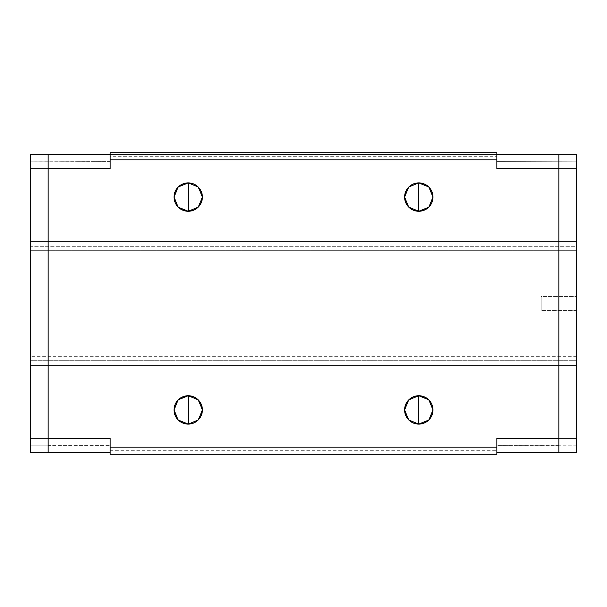 <?xml version="1.0" encoding="UTF-8"?>
<svg xmlns="http://www.w3.org/2000/svg" width="607" height="607" viewBox="0 0 607 607"><rect width="100%" height="100%" fill="white"/><g stroke="black" fill="none" stroke-linecap="round" stroke-linejoin="round"><path stroke-width="0.46" stroke-dasharray="3.04 2.28" d="M541.178 310.594L541.178 296.406L576.65 296.406L576.65 310.594L541.178 310.594L576.65 310.594L576.65 296.406L576.65 310.594L576.65 296.406L541.178 296.406L541.178 310.594M188.208 395.734A14.189 14.189 0 0 0 174.019 409.922A14.189 14.189 0 0 0 188.208 424.111A14.189 14.189 0 0 0 202.397 409.922A14.189 14.189 0 0 0 188.208 395.734M188.208 182.889A14.189 14.189 0 0 0 174.019 197.078A14.189 14.189 0 0 0 188.208 211.266A14.189 14.189 0 0 0 202.397 197.078A14.189 14.189 0 0 0 188.208 182.889M418.792 182.889A14.189 14.189 0 0 0 404.603 197.078A14.189 14.189 0 0 0 418.792 211.266A14.189 14.189 0 0 0 432.981 197.078A14.189 14.189 0 0 0 418.792 182.889M496.837 156.28L496.837 154.512L110.163 154.512L110.163 156.28L496.837 156.28L110.163 156.28L110.163 152.736L110.163 161.606L110.163 152.736L496.837 152.736L496.837 161.606L496.837 152.736L110.163 152.736L496.837 152.736L496.837 161.606L576.65 161.857L576.65 154.686L576.65 250.289L30.35 250.289L30.35 241.419L576.65 241.419L576.65 250.289L576.65 161.857L496.837 161.606L496.837 152.736L110.163 152.736L496.837 152.736L496.837 154.512L558.91 154.512L558.91 161.606L558.91 154.512L496.837 154.512L496.837 168.7L496.837 156.28M418.792 395.734A14.189 14.189 0 0 0 404.603 409.922A14.189 14.189 0 0 0 418.792 424.111A14.189 14.189 0 0 0 432.981 409.922A14.189 14.189 0 0 0 418.792 395.734M110.163 452.488L110.163 445.394L110.163 454.264L110.163 452.488L110.163 454.264L496.837 454.264L496.837 445.394L496.837 454.264L110.163 454.264L110.163 450.72L110.163 454.264L496.837 454.264L110.163 454.264L496.837 454.264L496.837 452.488L496.837 454.264L110.163 454.264L110.163 447.169L496.837 447.169L110.163 447.169L110.163 445.394L110.163 452.488L110.163 450.72L110.163 452.488L48.09 452.488L48.09 445.394L110.163 445.394L48.09 445.394L48.09 452.488L110.163 452.488L110.163 438.3L110.163 452.488M558.91 452.488L558.91 445.143L558.91 452.488L558.91 445.394L496.837 445.394L496.837 452.488L496.837 438.3L496.837 452.488L496.837 450.72L496.837 452.488L558.91 452.488L496.837 452.488L496.837 454.264L496.837 445.394L576.65 445.143L576.65 365.581L30.35 365.581L30.35 445.143L48.09 445.143L48.09 452.314L48.09 445.143L30.35 445.143L30.35 452.314L30.35 365.581L576.65 365.581L30.35 365.581L576.65 365.581L576.65 356.711L576.65 365.581L30.35 365.581L30.35 356.711L30.35 365.581L576.65 365.581L30.35 365.581L576.65 365.581L576.65 360.262L30.35 360.262L30.35 365.581L30.35 356.711L30.35 365.581L30.35 360.262L576.65 360.262L576.65 246.738L30.35 246.738L30.35 360.262L30.35 241.419L576.65 241.419L576.65 246.738L576.65 241.419L30.35 241.419L576.65 241.419L30.35 241.419L30.35 250.289L576.65 250.289L576.65 241.419L30.35 241.419L576.65 241.419L30.35 241.419L30.35 161.857L110.163 161.606L110.163 159.831L496.837 159.831L110.163 159.831L110.163 152.736L110.163 168.7L110.163 154.512L110.163 156.28L110.163 154.512L48.09 154.512L110.163 154.512L110.163 152.736L496.837 152.736L496.837 154.512L110.163 154.512L110.163 161.606L48.09 161.857L48.09 154.512M48.09 303.5L48.09 154.686L48.09 161.857L30.35 161.857L30.35 154.686L48.09 154.686L30.35 154.686L30.35 246.738L576.65 246.738L576.65 452.314L576.65 445.143L558.91 445.143L558.91 452.314L576.65 452.314L558.91 452.314L558.91 303.5M576.65 362.015L576.65 356.711L576.65 362.015M558.91 154.686L576.65 154.686L558.91 154.686M30.35 241.419L30.35 250.289L30.35 241.419M48.09 438.231L48.09 452.314L48.09 438.231M48.09 452.314L30.35 452.314L48.09 452.314M541.178 296.406L541.178 310.056L541.178 296.406M110.163 450.72L496.837 450.72M576.65 356.711L30.35 356.711"/><path stroke-width="0.91" d="M178.238 399.823L188.208 395.734L188.208 424.111L178.238 420.021M178.109 419.892L174.019 409.922L178.109 399.952M198.178 420.021L188.208 424.111A14.189 14.189 0 0 1 174.019 409.922A14.189 14.189 0 0 1 188.208 395.734L182.783 396.811L178.177 399.892L175.097 404.49L174.019 409.922L175.097 415.355L178.177 419.953L182.783 423.033L188.208 424.111L193.641 423.033L198.246 419.953L201.319 415.355L202.397 409.922L201.319 404.49L198.246 399.892L193.641 396.811L188.208 395.734A14.189 14.189 0 0 1 202.397 409.922A14.189 14.189 0 0 1 188.208 424.111L188.208 395.734L198.178 399.823M178.238 186.979L188.208 182.889L188.208 211.266L178.238 207.177M178.109 207.048L174.019 197.078L178.109 187.108M198.178 207.177L188.208 211.266A14.189 14.189 0 0 1 174.019 197.078A14.189 14.189 0 0 1 188.208 182.889L182.783 183.967L178.177 187.047L175.097 191.645L174.019 197.078L175.097 202.51L178.177 207.108L182.783 210.189L188.208 211.266L193.641 210.189L198.246 207.108L201.319 202.51L202.397 197.078L201.319 191.645L198.246 187.047L193.641 183.967L188.208 182.889A14.189 14.189 0 0 1 202.397 197.078A14.189 14.189 0 0 1 188.208 211.266L188.208 182.889L198.178 186.979M408.822 186.979L418.792 182.889L418.792 211.266L408.822 207.177M408.693 207.048L404.603 197.078L408.693 187.108M428.762 207.177L418.792 211.266A14.189 14.189 0 0 1 404.603 197.078A14.189 14.189 0 0 1 418.792 182.889L413.359 183.967L408.754 187.047L405.681 191.645L404.603 197.078L405.681 202.51L408.754 207.108L413.359 210.189L418.792 211.266L424.217 210.189L428.823 207.108L431.903 202.51L432.981 197.078L431.903 191.645L428.823 187.047L424.217 183.967L418.792 182.889A14.189 14.189 0 0 1 432.981 197.078A14.189 14.189 0 0 1 418.792 211.266L418.792 182.889L428.762 186.979M408.822 399.823L418.792 395.734L418.792 424.111L408.822 420.021M408.693 419.892L404.603 409.922L408.693 399.952M428.762 420.021L418.792 424.111A14.189 14.189 0 0 1 404.603 409.922A14.189 14.189 0 0 1 418.792 395.734L413.359 396.811L408.754 399.892L405.681 404.49L404.603 409.922L405.681 415.355L408.754 419.953L413.359 423.033L418.792 424.111L424.217 423.033L428.823 419.953L431.903 415.355L432.981 409.922L431.903 404.49L428.823 399.892L424.217 396.811L418.792 395.734A14.189 14.189 0 0 1 432.981 409.922A14.189 14.189 0 0 1 418.792 424.111L418.792 395.734L428.762 399.823M48.09 303.5L48.09 452.488L110.163 452.488L48.09 452.488L48.09 438.3L110.163 438.3L110.163 447.169L496.837 447.169L496.837 438.3L558.91 438.3L496.837 438.3L496.837 447.169L110.163 447.169L110.163 454.264L496.837 454.264L110.163 454.264L110.163 438.3L48.09 438.3L48.09 154.686L30.35 154.686L48.09 154.686M558.91 303.5L558.91 154.512L496.837 154.512L558.91 154.512L558.91 168.7L496.837 168.7L496.837 152.736L496.837 159.831L110.163 159.831L110.163 152.736L496.837 152.736L110.163 152.736L110.163 168.7L48.09 168.7L110.163 168.7L110.163 159.831L496.837 159.831L496.837 168.7L558.91 168.7L558.91 452.314L576.65 452.314L558.91 452.314M496.837 447.169L496.837 454.264L496.837 447.169M428.891 399.952L432.981 409.922L428.891 419.892M558.91 452.488L496.837 452.488L558.91 452.488M558.91 438.231L576.65 438.231L576.65 452.314L576.65 438.231L558.91 438.231M558.91 168.769L576.65 168.769L576.65 438.231L576.65 154.686L576.65 168.769L558.91 168.769M428.891 187.108L432.981 197.078L428.891 207.048M576.65 154.686L558.91 154.686L576.65 154.686M198.307 187.108L202.397 197.078L198.307 207.048M48.09 154.512L110.163 154.512L48.09 154.512M48.09 168.769L30.35 168.769L30.35 154.686L30.35 168.769L48.09 168.769M48.09 438.231L30.35 438.231L30.35 168.769L30.35 452.314L30.35 438.231L48.09 438.231M198.307 399.952L202.397 409.922L198.307 419.892M30.35 452.314L48.09 452.314L30.35 452.314"/></g></svg>

